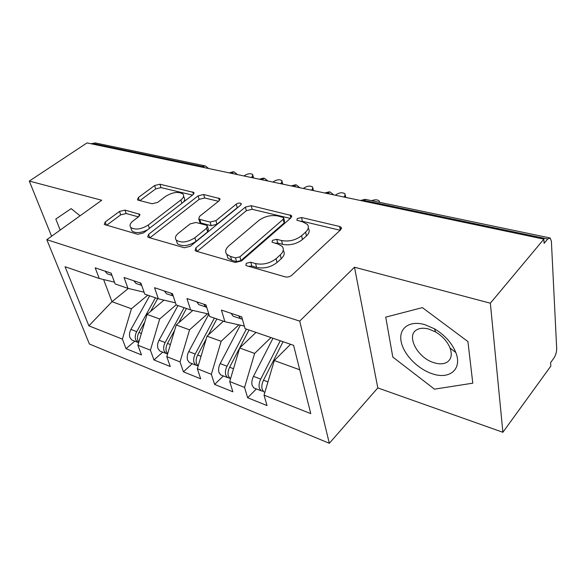 <?xml version="1.0" encoding="UTF-8"?>
<svg xmlns="http://www.w3.org/2000/svg" width="586" height="586" viewBox="0 0 586 586"><rect width="100%" height="100%" fill="white"/><g stroke="black" fill="none" stroke-linecap="round" stroke-linejoin="round"><path stroke-width="0.88" d="M246.318 263.29L245.871 265.275L246.735 265.766L285.162 276.856C287.609 277.346 289.814 276.819 291.777 275.274L340.73 229.741L341.177 227.302L339.602 226.474L301.526 217.516L297.278 218.549L296.904 220.219L302.676 221.874L307.254 224.284C309.144 226.643 308.588 229.258 305.584 232.137L301.592 235.726C295.666 240.238 289.001 241.85 281.602 240.553L276.79 239.308L272.439 240.355L272.029 242.179L277.771 243.944L282.108 246.318C284.173 248.874 283.565 251.724 280.284 254.888L276.087 258.668C269.882 263.4 263.055 265.04 255.599 263.59L250.771 262.213L246.318 263.29M124.979 210.096L119.5 211.436L105.216 221.977L104.235 224.438L137.754 234.319L143.511 232.92L193.05 194.655L193.812 192.472L159.934 184.216L154.616 185.52L138.34 197.526L137.461 199.767L138.318 200.222L152.126 203.745L157.612 202.404L165.75 196.259C172.738 192.105 178.481 191.373 182.986 194.047C184.326 195.739 183.623 197.716 180.869 199.965L148.273 225.024C141.153 229.368 135.315 230.181 130.751 227.456C129.257 225.559 130.063 223.354 133.183 220.849L138.743 216.652L139.636 214.271L124.979 210.096L126.158 213.524L120.701 214.857L106.586 225.324M490.35 303.204L354.486 267.216L377.802 387.917L502.891 432.285L490.35 303.204L543.867 239.139L544.101 243.358L547.712 239.007L363.174 200.258L362.448 200.925M354.486 267.216L299.71 321.113L46.814 239.674L101.737 200.258L29.3 181.067L87.028 142.911L543.867 239.139M195.856 247.871L195.094 250.574L196.156 251.174L235.22 262.447L241.549 260.924L290.905 217.904L291.454 215.538L251.204 205.679L245.402 207.092L195.856 247.871L196.933 251.394M184.297 247.746L148.61 237.447L147.701 236.942L148.58 234.363L198.127 195.863L203.679 194.508L219.772 198.603L219.069 200.837L199.504 216.424L198.749 218.827L199.804 219.391L210.103 222.057L215.948 220.636L236.29 204.096C238.194 202.924 239.806 202.741 241.132 203.547L240.663 205.137L190.325 246.288L184.297 247.746M299.71 321.113L329.325 443.287L89.402 344.011L46.814 239.674M256.39 388.936L247.644 397.748L267.011 405.563L264.037 395.132L310.77 413.621L293.586 345.337L245.073 328.651L241.71 316.872L221.435 310.089L224.907 321.714L209.561 316.433L206.001 304.925L186.963 298.552L190.618 309.921L176.188 304.954L172.46 293.696L154.55 287.704L158.367 298.823L144.771 294.143L140.889 283.133L124.02 277.486L127.968 288.363L115.142 283.954L111.135 273.171L95.203 267.839L99.268 278.489L114.482 282.174M247.644 397.748L244.56 387.427L229.705 381.552L239.659 347.996L255.972 332.445M223.376 375.963L214.615 384.423L232.869 391.792L229.705 381.552M214.615 384.423L211.348 374.293L197.343 368.748L207.026 336.166L223.413 321.194M192.201 363.716L183.433 371.839L200.676 378.798L197.343 368.748M183.433 371.839L180.019 361.899L166.79 356.662L176.21 324.988L192.801 310.419M162.71 352.135L153.957 359.943L170.262 366.521L166.79 356.662M153.957 359.943L150.412 350.186L137.893 345.227L147.064 314.418L163.948 300.127M134.78 341.162L126.041 348.677L141.49 354.911L137.893 345.227M126.041 348.677L122.386 339.096L88.882 325.838L65.053 266.725L99.268 278.489M127.968 288.363L144.09 292.209M128.341 288.451L111.992 301.702L131.425 308.749L147.775 295.176M122.386 339.096L131.425 308.749M103.605 279.544L111.992 301.702L88.882 325.838M158.367 298.823L175.485 302.837M147.064 314.418L159.692 318.996L176.152 304.845M150.412 350.186L159.692 318.996M190.618 309.921L208.843 314.103L188.758 351.571C187.227 354.625 186.846 357.482 187.623 360.134L189.403 362.617L190.758 363.152M176.21 324.988L189.556 329.83L207.503 313.796M180.019 361.899L189.556 329.83M224.907 321.714L244.333 326.072M207.026 336.166L221.149 341.286L238.832 324.842M211.348 374.293L221.149 341.286M502.891 432.285L550.811 366.111L550.62 362.602L553.902 358.09C555.733 355.226 556.663 352.061 556.693 348.604L551.382 241.22L550.181 237.982L547.712 239.007M239.659 347.996L254.639 353.431L270.966 337.558M244.56 387.427L254.639 353.431M91.379 143.826L95.218 142.925L204.463 165.75M29.3 181.067L51.583 236.246M377.802 387.917L329.325 443.287M392.796 357.05L434.475 389.163L472.792 383.178L467.921 341.579L422.381 307.621L385.735 317.143L392.796 357.05L385.735 317.143L422.381 307.621L467.921 341.579L472.792 383.178L434.475 389.163L392.796 357.05M55.817 219.039L60.19 230.071L55.817 219.039L71.162 208.616L55.817 219.039M80.062 215.816L71.162 208.616L80.062 215.816M264.037 395.132L274.285 360.551L290.568 344.297M274.285 360.551L299.739 369.788M326.497 193.351L330.035 191.959M292.7 186.238L296.282 184.905M260.719 179.499L264.33 178.232M230.415 173.112L234.048 171.903M248.647 266.322L251.79 266.029L256.609 267.421C264.052 268.886 270.857 267.253 277.039 262.506L276.087 258.668M283.221 250.354C285.052 252.888 284.386 255.679 281.229 258.726L277.039 262.506M308.221 228.218C309.95 230.562 309.357 233.14 306.434 235.938L302.449 239.542C296.545 244.054 289.902 245.659 282.518 244.347L277.713 243.087L275.061 243.234M340.166 230.269L302.369 221.266L300.252 221.296M290.334 218.395L252.126 209.297L246.347 210.704L197.101 251.445M235.499 257.869L239.894 256.815L283.236 219.267L283.639 217.596L277.808 215.941C270.827 214.82 264.454 216.366 258.675 220.578L229.009 245.702C225.478 248.882 224.753 251.768 226.826 254.368L230.584 256.47L235.499 257.869L236.546 261.649L240.934 260.594L239.894 256.815M283.829 218.424L284.51 221.318L284.115 222.988L240.934 260.594M226.782 254.324L227.888 258.118L231.638 260.235L230.584 256.47M236.546 261.649L231.638 260.235M149.891 237.821L199.145 199.35L198.127 195.863M218.497 201.291L204.682 198.002L199.145 199.35M199.533 221.457L199.811 222.409L200.866 222.973L211.143 225.669L216.974 224.255L237.242 207.686L236.29 204.096M238.304 207.07L237.242 207.686M178.43 233.221C175.382 235.806 174.665 238.114 176.276 240.143C181.301 243.212 187.505 242.421 194.874 237.77L206.594 228.247L207.334 225.764L206.25 225.178L195.951 222.475L190.142 223.889L178.43 233.221M176.591 241.132L177.419 243.761C182.444 246.853 188.626 246.069 195.98 241.41L194.874 237.77M207.627 226.767L208.382 229.382L207.649 231.873L195.98 241.41M138.464 216.864L126.158 213.524M131.213 228.789L131.96 230.957C135.578 233.462 140.779 233.082 147.547 229.8M183.33 202.163C184.89 200.353 185.125 198.8 184.026 197.504L183.63 196.193M192.479 195.094L160.996 187.601L155.693 188.897L139.886 200.617M283.06 341.719L263.502 380.197C261.927 383.486 261.481 386.518 262.154 389.294L263.81 391.851L264.872 392.312M280.262 340.752L260.719 379.127C259.144 382.409 258.697 385.434 259.378 388.203L261.041 390.759L263.187 391.287M255.137 388.445L253.833 387.932L252.156 385.376C251.467 382.621 251.907 379.611 253.474 376.351L272.981 338.247M379.552 202.331L379.259 200.998C377.494 199.54 374.937 199.43 371.605 200.668M242.069 318.125L241.469 316.792M231.089 313.32L233.147 316.176L234.818 316.733M242.392 319.26L240.634 318.696L238.59 315.832M249.006 330.006L229.631 367.224C228.079 370.411 227.661 373.363 228.386 376.08L230.51 378.842M246.369 329.098L227.009 366.221C225.456 369.392 225.039 372.337 225.771 375.055L227.493 377.582L229.544 378.138M222.021 375.436L220.688 374.908L218.959 372.388C218.219 369.685 218.629 366.755 220.182 363.606L240.319 325.171M206.162 339.06L197.687 354.991C196.149 358.075 195.761 360.947 196.53 363.613L198.156 366.016M214.373 318.088L195.211 354.047C193.673 357.116 193.285 359.987 194.054 362.646L195.827 365.144L197.804 365.723M216.871 318.945L208.352 334.95M174.628 330.314L167.501 343.433C165.977 346.421 165.618 349.219 166.417 351.842L167.633 353.819M184.121 307.679L165.157 342.532C163.633 345.513 163.282 348.311 164.08 350.926L165.897 353.38L167.589 353.966M161.194 351.534L159.817 350.992L158 348.545C157.187 345.945 157.539 343.162 159.055 340.195L177.976 305.57M186.48 308.492L178.708 322.791M144.889 321.729L138.926 332.489C137.424 335.39 137.095 338.122 137.922 340.693L138.787 342.231M155.466 297.827L136.706 331.639C135.212 334.533 134.875 337.265 135.71 339.821L137.564 342.253L138.64 342.729M133.19 340.532L131.799 339.99L129.946 337.565C129.103 335.016 129.433 332.306 130.927 329.427L149.642 295.82M157.7 298.596L150.587 311.437M344.671 197.182L345.073 193.841C342.554 192.223 339.602 192.472 336.225 194.596L335.485 195.248M344.502 196.332L343.77 196.991M196.691 301.805L198.815 304.617L200.515 305.189M206.763 307.401L205.847 306.983L203.738 304.163M312.213 190.347L312.675 187.066C310.309 185.572 307.474 185.835 304.178 187.864L303.438 188.494M312.038 189.512L311.291 190.15M164.329 290.978L166.505 293.74L168.219 294.319M173.229 296.033L170.966 293.198M281.405 183.858L281.925 180.642C279.698 179.25 276.973 179.528 273.757 181.477L273.01 182.085M281.214 183.044L280.474 183.66M133.82 280.767L136.04 283.485L137.776 284.071M141.57 285.06L140.083 282.862M252.134 177.69L252.705 174.54C250.603 173.244 247.981 173.537 244.831 175.404L244.084 175.998M251.929 176.891L251.182 177.492M105.019 271.128L107.275 273.801L109.018 274.395M111.516 274.189L110.937 273.105M432.19 373.736C449.447 379.94 462.537 369.231 455.813 352.523C451.85 342.891 444.723 334.98 434.438 328.805L424.916 324.681C409.541 320.11 398.722 328.138 401.051 341.059C403.161 353.929 417.415 368.916 432.19 373.736M434.036 362.727C439.075 364.294 443.287 364.192 446.671 362.434C451.257 359.599 452.392 354.801 450.077 348.04C447.389 341.513 442.562 336.166 435.618 331.984L429.15 329.178C424.315 327.801 420.301 327.948 417.115 329.618C405.505 335.133 417.415 358.017 434.036 362.727M71.858 221.698L67.822 224.592M549.434 237.828L366.052 199.511L360.412 200.5M201.65 167.054L202.397 166.497L92.119 143.336M204.844 167.728L202.397 166.497L205.459 165.963L208.667 168.534M330.167 194.127L327.23 192.706L324.812 192.999M296.238 186.978L293.44 185.616L291.176 185.916L295.534 184.766M264.14 180.217L261.466 178.898L259.342 179.206M233.719 173.808L231.155 172.533L229.17 172.855M256.609 267.421L255.599 263.59M281.229 258.726L280.284 254.888M277.713 243.087L276.79 239.308M282.518 244.347L281.602 240.553M302.449 239.542L301.592 235.726M306.434 235.938L305.584 232.137M302.369 221.266L301.526 217.516M340.327 230.122L339.602 226.474M251.79 266.029L250.771 262.213M246.347 210.704L245.402 207.092M252.126 209.297L251.204 205.679M290.817 217.977L290.092 214.828M284.115 222.988L283.236 219.267M149.716 237.77L148.58 234.363M204.682 198.002L203.679 194.508M219.376 200.566L218.673 198.031M200.866 222.973L199.804 219.391M211.143 225.669L210.103 222.057M216.974 224.255L215.948 220.636M207.649 231.873L206.594 228.247M139.483 215.948L138.765 213.795M149.386 228.379L148.273 225.024M181.88 203.283L180.869 199.965M139.321 200.478L138.34 197.526M155.693 188.897L154.616 185.52M160.996 187.601L159.934 184.216M193.483 194.274L192.801 191.944M106.403 225.273L105.216 221.977M120.701 214.857L119.5 211.436M260.719 379.127L253.474 376.351M267.956 381.904L263.502 380.197M227.009 366.221L220.182 363.606M233.514 368.711L229.631 367.224M195.211 354.047L188.758 351.571M201.049 356.281L197.687 354.991M165.157 342.532L159.055 340.195M170.394 344.539L167.501 343.433M136.706 331.639L130.927 329.427M141.402 333.441L138.926 332.489M333.727 194.882L330.16 192.01M365.261 199.321L360.368 200.493M299.878 187.747L296.413 184.964M324.798 192.999L329.303 191.82M267.846 181.001L264.476 178.291M237.484 174.606L234.202 171.962M259.364 179.213L263.575 178.085M229.199 172.855L233.279 171.757M341.455 228.708L341.177 227.302M291.725 216.725L291.454 215.538M227.888 258.118L226.826 254.368M220.028 199.511L219.772 198.603M199.811 222.409L198.749 218.827M241.307 204.236L241.132 203.547M177.419 243.761L176.276 240.143M139.9 215.055L139.636 214.271M131.96 230.957L130.751 227.456M194.054 193.292L193.812 192.472M264.887 392.268L263.81 391.851M261.041 390.759L253.833 387.932M233.147 316.176L240.634 318.696M230.525 378.776L230.1 378.607M227.493 377.582L220.688 374.908M195.827 365.144L189.403 362.617M165.897 353.38L159.817 350.992M137.564 342.253L131.799 339.99M345.322 195.175L345.747 197.409M198.815 304.617L205.847 306.983M312.924 188.26L313.422 190.596M166.505 293.74L173.126 295.974M282.174 181.719L282.73 184.136M136.04 283.485L141.687 285.389M252.947 175.507L253.57 177.99M107.275 273.801L111.955 275.383M435.618 331.984L434.438 328.805M450.077 348.04L455.813 352.523"/></g></svg>
